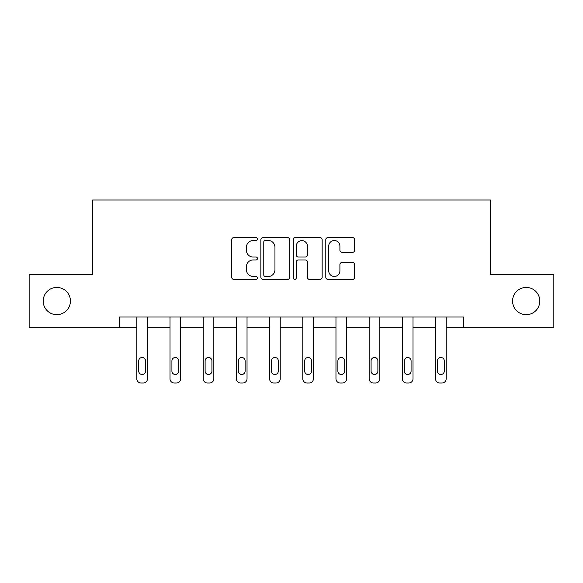 <?xml version="1.0" encoding="UTF-8"?>
<svg xmlns="http://www.w3.org/2000/svg" width="583" height="583" viewBox="0 0 583 583"><rect width="100%" height="100%" fill="white"/><g stroke="black" fill="none" stroke-linecap="round" stroke-linejoin="round"><path stroke-width="0.87" d="M257.46 239.074A1.465 1.465 0 0 0 255.995 237.616L233.805 237.616A2.092 2.092 0 0 0 231.713 239.7L231.713 277.297A2.092 2.092 0 0 0 233.805 279.381L255.995 279.381A1.465 1.465 0 0 0 257.46 277.923A1.465 1.465 0 0 0 255.995 276.459L253.124 276.459A6.683 6.683 0 0 1 246.441 269.776L246.441 266.642A6.683 6.683 0 0 1 253.124 259.96L255.995 259.96A1.465 1.465 0 0 0 257.46 258.502A1.465 1.465 0 0 0 255.995 257.037L253.124 257.037A6.683 6.683 0 0 1 246.441 250.355L246.441 247.221A6.683 6.683 0 0 1 253.124 240.539L255.995 240.539A1.465 1.465 0 0 0 257.46 239.074M512.574 301.054A13.62 13.62 0 0 0 526.187 314.674A13.62 13.62 0 0 0 539.807 301.054A13.62 13.62 0 0 0 526.187 287.434A13.62 13.62 0 0 0 512.574 301.054M43.193 301.054A13.62 13.62 0 0 0 56.813 314.674A13.62 13.62 0 0 0 70.426 301.054A13.62 13.62 0 0 0 56.813 287.434A13.62 13.62 0 0 0 43.193 301.054M352.54 252.337A2.092 2.092 0 0 0 354.624 250.253L354.624 239.7A2.092 2.092 0 0 0 352.54 237.616L327.894 237.616A2.092 2.092 0 0 0 325.802 239.7L325.802 277.297A2.092 2.092 0 0 0 327.894 279.381L352.54 279.381A2.092 2.092 0 0 0 354.624 277.297L354.624 264.558A2.092 2.092 0 0 0 352.54 262.467L341.988 262.467A2.092 2.092 0 0 0 339.904 264.558L339.904 270.876A5.59 5.59 0 0 1 334.314 276.459A5.59 5.59 0 0 1 328.725 270.876L328.725 246.121A5.59 5.59 0 0 1 334.314 240.539A5.59 5.59 0 0 1 339.904 246.121L339.904 250.253A2.092 2.092 0 0 0 341.988 252.337L352.54 252.337M119.581 327.653L29.15 327.653L29.15 274.455L92.559 274.455L92.559 199.984L490.441 199.984L490.441 274.455L553.85 274.455L553.85 327.653L463.419 327.653L463.419 317.014L119.581 317.014L119.581 327.653L136.816 327.653L136.816 378.761A4.256 4.256 0 0 0 141.071 383.016L143.199 383.016A4.256 4.256 0 0 0 147.455 378.761L147.455 327.653L170.003 327.653L170.003 378.761A4.256 4.256 0 0 0 174.259 383.016L176.387 383.016A4.256 4.256 0 0 0 180.643 378.761L180.643 327.653L203.197 327.653L203.197 378.761A4.256 4.256 0 0 0 207.453 383.016L209.581 383.016A4.256 4.256 0 0 0 213.837 378.761L213.837 327.653L236.392 327.653L236.392 378.761A4.256 4.256 0 0 0 240.648 383.016L242.776 383.016A4.256 4.256 0 0 0 247.032 378.761L247.032 327.653L269.586 327.653L269.586 378.761A4.256 4.256 0 0 0 273.842 383.016L275.97 383.016A4.256 4.256 0 0 0 280.226 378.761L280.226 327.653L302.774 327.653L302.774 378.761A4.256 4.256 0 0 0 307.03 383.016L309.158 383.016A4.256 4.256 0 0 0 313.414 378.761L313.414 327.653L335.968 327.653L335.968 378.761A4.256 4.256 0 0 0 340.224 383.016L342.352 383.016A4.256 4.256 0 0 0 346.608 378.761L346.608 317.014M289.671 239.7A2.092 2.092 0 0 0 287.587 237.616L262.94 237.616A2.092 2.092 0 0 0 260.849 239.7L260.849 277.297A2.092 2.092 0 0 0 262.94 279.381L287.587 279.381A2.092 2.092 0 0 0 289.671 277.297L289.671 239.7M295.413 237.616L320.06 237.616A2.092 2.092 0 0 1 322.151 239.7L322.151 277.297A2.092 2.092 0 0 1 320.06 279.381L309.515 279.381A2.092 2.092 0 0 1 307.423 277.297L307.423 262.051A2.092 2.092 0 0 0 305.339 259.96L298.343 259.96A2.092 2.092 0 0 0 296.251 262.051L296.251 277.923A1.465 1.465 0 0 1 294.787 279.381A1.465 1.465 0 0 1 293.329 277.923L293.329 239.7A2.092 2.092 0 0 1 295.413 237.616M346.608 378.761L346.608 327.653L369.163 327.653L369.163 378.761A4.256 4.256 0 0 0 373.419 383.016L375.547 383.016A4.256 4.256 0 0 0 379.803 378.761L379.803 317.014M379.803 378.761L379.803 327.653L402.357 327.653L402.357 378.761A4.256 4.256 0 0 0 406.613 383.016L408.741 383.016A4.256 4.256 0 0 0 412.997 378.761L412.997 317.014M412.997 378.761L412.997 327.653L435.545 327.653L435.545 378.761A4.256 4.256 0 0 0 439.801 383.016L441.929 383.016A4.256 4.256 0 0 0 446.184 378.761L446.184 327.653L463.419 327.653M265.236 240.539A1.465 1.465 0 0 0 263.778 241.996L263.778 275.001A1.465 1.465 0 0 0 265.236 276.459L268.267 276.459A6.683 6.683 0 0 0 274.95 269.776L274.95 247.221A6.683 6.683 0 0 0 268.267 240.539L265.236 240.539M307.423 246.23A5.59 5.59 0 0 0 301.841 240.641A5.59 5.59 0 0 0 296.251 246.23L296.251 254.946A2.092 2.092 0 0 0 298.343 257.037L305.339 257.037A2.092 2.092 0 0 0 307.423 254.946L307.423 246.23M147.455 317.014L147.455 378.761M136.816 317.014L136.816 378.761M145.539 371.101A3.403 3.403 0 0 1 142.135 374.505A3.403 3.403 0 0 1 138.725 371.101L138.725 360.884A3.403 3.403 0 0 1 142.135 357.481A3.403 3.403 0 0 1 145.539 360.884L145.539 371.101M141.071 383.016L143.199 383.016M180.643 317.014L180.643 378.761M170.003 317.014L170.003 378.761M178.733 371.101A3.403 3.403 0 0 1 175.323 374.505A3.403 3.403 0 0 1 171.919 371.101L171.919 360.884A3.403 3.403 0 0 1 175.323 357.481A3.403 3.403 0 0 1 178.733 360.884L178.733 371.101M174.259 383.016L176.387 383.016M213.837 317.014L213.837 378.761M203.197 317.014L203.197 378.761M211.921 371.101A3.403 3.403 0 0 1 208.517 374.505A3.403 3.403 0 0 1 205.114 371.101L205.114 360.884A3.403 3.403 0 0 1 208.517 357.481A3.403 3.403 0 0 1 211.921 360.884L211.921 371.101M207.453 383.016L209.581 383.016M247.032 317.014L247.032 378.761M236.392 317.014L236.392 378.761M245.115 371.101A3.403 3.403 0 0 1 241.712 374.505A3.403 3.403 0 0 1 238.309 371.101L238.309 360.884A3.403 3.403 0 0 1 241.712 357.481A3.403 3.403 0 0 1 245.115 360.884L245.115 371.101M240.648 383.016L242.776 383.016M280.226 317.014L280.226 378.761M269.586 317.014L269.586 378.761M278.31 371.101A3.403 3.403 0 0 1 274.906 374.505A3.403 3.403 0 0 1 271.496 371.101L271.496 360.884A3.403 3.403 0 0 1 274.906 357.481A3.403 3.403 0 0 1 278.31 360.884L278.31 371.101M273.842 383.016L275.97 383.016M313.414 317.014L313.414 378.761M302.774 317.014L302.774 378.761M311.504 371.101A3.403 3.403 0 0 1 308.094 374.505A3.403 3.403 0 0 1 304.69 371.101L304.69 360.884A3.403 3.403 0 0 1 308.094 357.481A3.403 3.403 0 0 1 311.504 360.884L311.504 371.101M307.03 383.016L309.158 383.016M335.968 317.014L335.968 378.761M344.691 371.101A3.403 3.403 0 0 1 341.288 374.505A3.403 3.403 0 0 1 337.885 371.101L337.885 360.884A3.403 3.403 0 0 1 341.288 357.481A3.403 3.403 0 0 1 344.691 360.884L344.691 371.101M369.163 317.014L369.163 378.761M377.886 371.101A3.403 3.403 0 0 1 374.483 374.505A3.403 3.403 0 0 1 371.079 371.101L371.079 360.884A3.403 3.403 0 0 1 374.483 357.481A3.403 3.403 0 0 1 377.886 360.884L377.886 371.101M402.357 317.014L402.357 378.761M411.081 371.101A3.403 3.403 0 0 1 407.677 374.505A3.403 3.403 0 0 1 404.267 371.101L404.267 360.884A3.403 3.403 0 0 1 407.677 357.481A3.403 3.403 0 0 1 411.081 360.884L411.081 371.101M340.224 383.016L342.352 383.016M373.419 383.016L375.547 383.016M406.613 383.016L408.741 383.016M446.184 317.014L446.184 378.761M435.545 317.014L435.545 378.761M444.275 371.101A3.403 3.403 0 0 1 440.865 374.505A3.403 3.403 0 0 1 437.461 371.101L437.461 360.884A3.403 3.403 0 0 1 440.865 357.481A3.403 3.403 0 0 1 444.275 360.884L444.275 371.101M439.801 383.016L441.929 383.016"/></g></svg>
